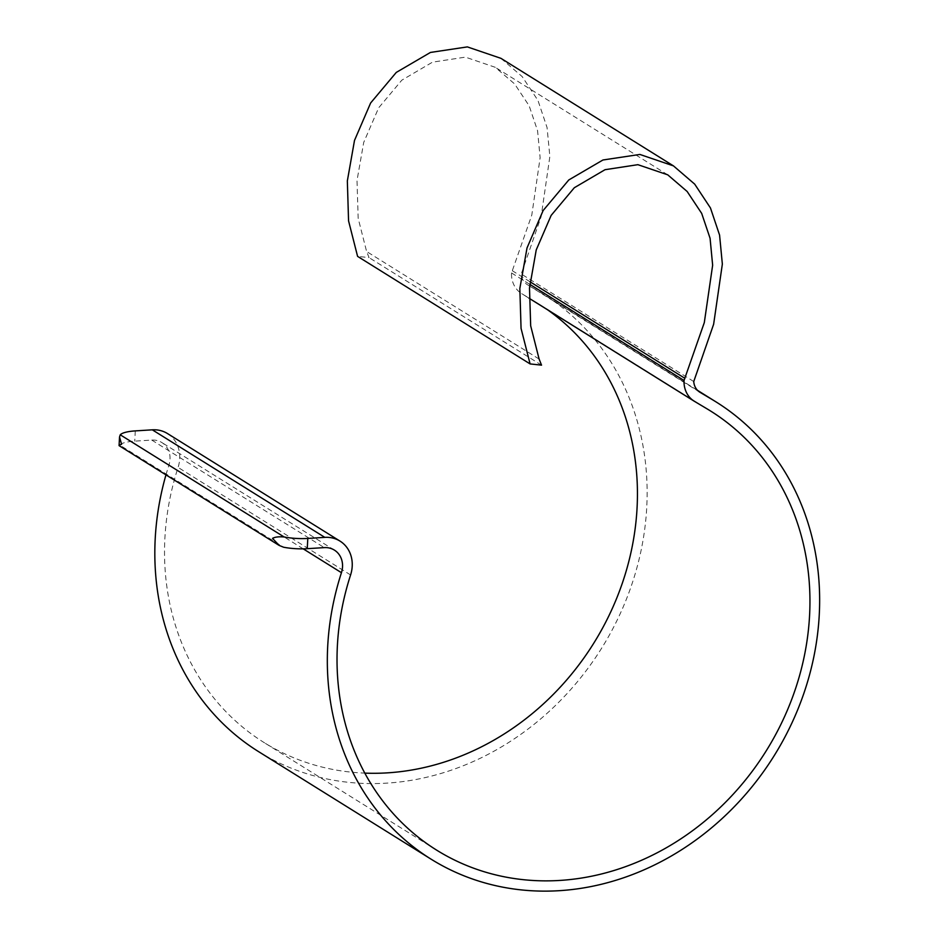 <?xml version="1.0" encoding="UTF-8"?>
<svg xmlns="http://www.w3.org/2000/svg" width="938" height="938" viewBox="0 0 938 938"><rect width="100%" height="100%" fill="white"/><g stroke="black" fill="none" stroke-linecap="round" stroke-linejoin="round"><path stroke-width="0.7" stroke-dasharray="4.69 3.52" d="M500.951 58.344L522.185 76.599L537.955 100.436L547.065 127.545L549.856 156.552L541.12 216.725L521.235 273.99A15.923 13.976 121.9 0 0 527.332 284.66A15.923 13.976 121.9 0 0 527.543 284.789L539.913 292.152A269.394 236.528 -58.1 0 1 543.501 294.344A269.394 236.528 -58.1 0 1 641.428 548.8A269.394 236.528 -58.1 0 1 258.466 751.561M167.492 433.555A31.845 27.964 -58.1 0 1 178.079 467.417A258.782 227.207 121.9 0 0 170.013 498.113A258.782 227.207 121.9 0 0 264.082 742.556A258.782 227.207 121.9 0 0 364.8 773.123M165.967 474.863A269.394 236.528 -58.1 0 1 168.934 465.142A21.234 18.643 121.9 0 0 161.875 442.56A21.234 18.643 121.9 0 0 151.757 440.074L134.744 441.141A26.545 6.754 -176.9 0 0 119.677 445.058L283.569 547.217M547.522 309.763A258.782 227.207 121.9 0 0 537.884 303.349A258.782 227.207 121.9 0 0 534.437 301.25L522.067 293.875A26.545 23.298 -58.1 0 1 521.716 293.664A26.545 23.298 -58.1 0 1 511.527 272.946L531.799 215.037L540.136 157.678L537.568 130.745L529.173 105.853L514.645 83.951L495.229 67.29L465.377 57.136L432.524 62.154L401.804 80.187L378.647 107.847L363.721 142.388L357.003 180.542L358.175 218.308L366.606 251.501L369.033 257.61L357.589 256.379M693.745 381.531L521.235 273.99M119.067 445.632L119.677 445.058M511.527 272.946L529.806 284.343M541.543 365.152L369.033 257.61M530.052 281.787L512.429 270.801M539.913 292.152L697.72 390.536M350.589 574.959L178.079 467.417M303.209 548.847L168.934 465.142M135.295 430.894L134.744 441.141M151.757 440.074L324.267 547.616M699.631 392.061L527.543 284.789M534.437 301.25L706.947 408.792M694.577 401.417L522.067 293.875M539.104 359.043L366.606 251.501M697.591 390.396L543.501 294.344M436.592 850.098L264.082 742.556M334.385 550.102L161.875 442.56M699.83 392.201L527.332 284.66M710.383 410.891L537.884 303.349M529.079 298.261L521.716 293.664M667.739 174.831L495.229 67.29"/><path stroke-width="1.41" d="M697.72 390.536L712.423 399.694A269.394 236.528 -58.1 0 1 715.999 401.886A269.394 236.528 -58.1 0 1 813.938 656.342A269.394 236.528 -58.1 0 1 430.976 859.102A269.394 236.528 -58.1 0 1 333.037 604.635A269.394 236.528 -58.1 0 1 341.444 572.684L303.209 548.847M430.976 859.102L258.466 751.561A269.394 236.528 -58.1 0 1 160.539 497.093A269.394 236.528 -58.1 0 1 165.967 474.863M364.8 773.123A258.782 227.207 121.9 0 0 631.954 547.792A258.782 227.207 121.9 0 0 547.522 309.763M712.423 399.694L700.053 392.33A15.923 13.976 -58.1 0 1 699.83 392.201A15.923 13.976 -58.1 0 1 693.745 381.531L713.63 324.267L722.354 264.094L719.575 235.086L710.465 207.978L694.695 184.141L673.461 165.885L639.857 154.442L602.946 159.988L568.791 179.955L543.137 210.534L527.015 247.96L519.84 288.505L521.059 328.406L530.099 363.921L541.543 365.152L539.104 359.043L530.685 325.849L529.501 288.083L536.231 249.93L551.157 215.388L574.314 187.729L605.033 169.696L637.887 164.678L667.739 174.831L687.155 191.493L701.683 213.395L710.078 238.287L712.645 265.219L704.309 322.578L684.037 380.488A26.545 23.298 121.9 0 0 694.214 401.206A26.545 23.298 121.9 0 0 694.577 401.417L706.947 408.792A258.782 227.207 -58.1 0 1 710.383 410.891A258.782 227.207 -58.1 0 1 804.464 655.334A258.782 227.207 -58.1 0 1 436.592 850.098A258.782 227.207 -58.1 0 1 342.511 605.655A258.782 227.207 -58.1 0 1 350.589 574.959A31.845 27.964 121.9 0 0 340.002 541.097A31.845 27.964 121.9 0 0 324.818 537.368L307.805 538.435A26.545 6.754 -176.9 0 1 284.12 536.97C278.774 536.536 274.904 537.005 272.524 538.365L279.114 545.4L283.569 547.217A26.545 6.754 3.1 0 0 307.242 548.683L307.805 538.435M530.099 363.921L357.589 256.379L348.561 220.864L347.341 180.964L354.505 140.419L370.627 102.992L396.282 72.414L430.436 52.446L467.347 46.9L500.951 58.344L673.461 165.885M284.12 536.97L120.24 434.798A26.545 6.754 -176.9 0 1 135.295 430.894L152.308 429.827A31.845 27.964 -58.1 0 1 167.492 433.555L340.002 541.097M307.242 548.683L324.267 547.616A21.234 18.643 -58.1 0 1 334.385 550.102A21.234 18.643 -58.1 0 1 341.444 572.684M120.24 434.798L119.536 436.979L121.588 444.26L119.677 445.058M529.806 284.343L684.037 380.488M684.939 378.342L530.052 281.787M152.308 429.827L324.818 537.368M715.999 401.886L697.591 390.396M119.536 436.979L119.067 445.632L278.785 545.201M694.214 401.206L529.079 298.261"/></g></svg>
